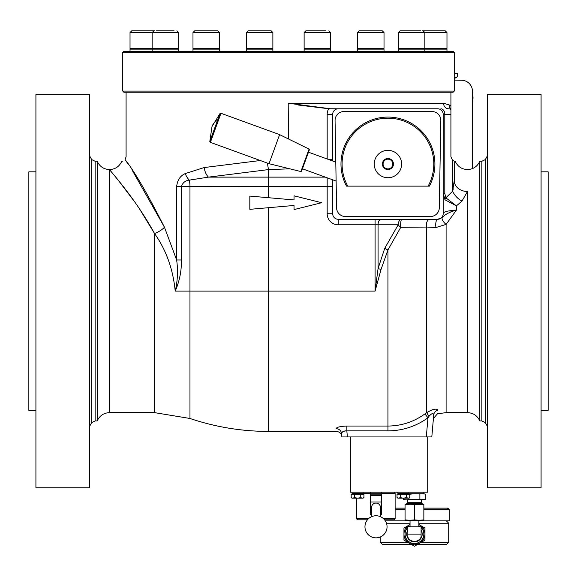 <?xml version="1.0" encoding="UTF-8"?>
<svg xmlns="http://www.w3.org/2000/svg" width="577" height="577" viewBox="0 0 577 577"><rect width="100%" height="100%" fill="white"/><g stroke="black" fill="none" stroke-linecap="round" stroke-linejoin="round"><path stroke-width="0.87" d="M397.625 173.727A13.704 13.704 0 0 0 397.632 154.355A13.704 13.704 0 0 0 378.26 154.34A13.704 13.704 0 0 0 378.245 173.72A13.704 13.704 0 0 0 397.625 173.727M383.157 161.271A5.525 5.525 0 0 1 390.701 159.252A5.525 5.525 0 0 1 392.728 166.796A5.525 5.525 0 0 1 385.176 168.816A5.525 5.525 0 0 1 383.157 161.271A5.525 5.525 0 0 0 385.176 168.816A5.525 5.525 0 0 0 392.728 166.796M433.796 164.034A45.85 45.85 0 0 0 387.939 118.184A45.85 45.85 0 0 0 347.765 186.133L346.51 186.133A46.961 46.961 0 0 1 387.939 117.073A46.961 46.961 0 0 1 429.375 186.133L428.12 186.133A45.85 45.85 0 0 0 433.796 164.034M347.765 186.133L428.12 186.133M269.019 163.695L279.607 134.621L220.977 113.287L210.396 142.353L269.019 163.695L300.891 171.549L309.07 149.082L279.607 134.621M300.891 171.549L301.562 171.21L309.359 149.782L309.07 149.082M335.064 120.543L336.586 207.828A8.843 8.843 0 0 0 345.421 216.519L430.456 216.519A8.843 8.843 0 0 0 439.292 207.828L440.821 120.543A8.843 8.843 0 0 0 431.978 111.549L343.899 111.549A8.843 8.843 0 0 0 335.064 120.543M332.698 160.997L332.698 114.311A5.525 5.525 0 0 1 338.223 108.786L437.662 108.786A5.525 5.525 0 0 1 443.186 114.311L443.186 213.757A5.525 5.525 0 0 1 437.662 219.282L338.223 219.282A5.525 5.525 0 0 1 332.698 213.757L332.698 179.815M438.787 219.166L437.662 219.282L442.184 217.558C444.997 214.449 449.75 211.954 456.443 210.071L446.1 224.403L435.974 227.518L426.713 227.049L400.777 227.288L387.939 249.942L381.058 269.409L375.086 291.096L378.072 268.557L384.729 248.319L398.195 224.806L378.072 224.806L378.072 268.557A5.525 0.829 13.7 0 0 381.058 269.409M437.662 108.786L330.729 108.786M298.244 105.021L328.681 108.743L338.223 108.786M330.643 108.786L288.5 103.261L443.54 103.261A5.525 5.171 90 0 0 448.711 108.786L450.918 109.248L448.711 108.786A5.525 5.525 0 0 1 450.918 109.248L450.918 156.85L452.613 160.334L454.236 161.134L454.236 180.644L452.613 191.239L452.613 160.334M444.802 193.418L445.855 197.817A5.525 2.755 -35.1 0 0 444.99 199.793L443.186 193.418L444.802 193.418L444.802 114.311L443.186 114.311M443.54 103.261L449.065 104.855L450.918 105.937L450.918 92.219L123.867 92.219L122.764 91.108L122.764 52.442L123.867 51.331L453.133 51.331L454.236 52.442L122.764 52.442M449.065 104.855A5.525 5.294 121.1 0 0 450.918 109.125L450.918 105.937M127.964 163.854L125.086 159.649L126.082 156.85L126.082 92.219M125.086 159.649C120.838 162.087 120.838 162.087 125.086 159.649C134.167 170.864 147.294 193.403 164.459 227.244L176.641 259.982L176.641 186.436C177.427 180.038 180.291 175.754 185.239 173.576L204.171 167.554L260.299 160.521M139.064 208.153L154.542 233.526A13.257 5.792 154.5 0 0 164.459 227.244L131.888 169.688M341.822 436.464C341.288 433.363 339.456 431.683 336.319 431.416L268.615 431.416L268.615 291.096L375.086 291.096L375.086 224.806L338.223 224.806A11.05 11.05 0 0 1 327.173 213.757L327.173 186.696L181.409 186.436L181.409 259.982C181.611 270.779 179.548 281.15 175.213 291.096C173.021 269.062 166.133 249.87 154.542 233.526C134.607 197.024 109.168 169.898 109.507 169.559L118.22 180.204M118.35 180.363L135.169 202.556M122.035 161.257L122.62 161.171M121.797 161.271C119.381 166.529 115.285 169.292 109.507 169.559L109.507 412.634C103.73 412.901 99.633 415.664 97.217 420.921L97.217 161.271L95.14 161.271L91.693 159.613L89.623 155.869M450.918 92.219L453.133 92.219L454.236 91.108L454.236 52.442M97.217 420.921L95.14 420.921L91.693 422.58L91.693 159.613M288.5 138.992L288.796 103.319M341.577 433.608C341.909 437.409 341.909 437.409 341.577 433.608A5.525 5.417 175 0 0 336.074 428.675C336.405 432.332 336.405 432.332 336.074 428.675C336.405 432.332 336.405 432.332 336.074 428.675C336.579 427.211 340.163 426.331 346.842 426.05L346.842 430.882C343.322 431.012 341.57 431.921 341.577 433.608L341.865 436.94L341.613 433.132M346.842 426.05L387.939 426.05C401.505 425.934 413.824 421.888 424.896 413.911L426.713 412.584C432.93 409.064 436.645 408.264 437.864 410.175C437.344 414.978 437.344 414.978 437.864 410.175A5.525 5.359 -175 0 0 433.731 414.892L431.805 436.94L433.731 414.892C433.298 419.876 433.298 419.876 433.731 414.892C433.298 412.786 431.726 413.247 429.028 416.284L429.721 415.39M432.324 409.72L426.713 412.584L426.713 227.049L421.116 227.129M467.493 191.506A13.257 10.862 -0 0 1 454.236 180.644L454.236 161.134L455.203 161.271C457.619 166.529 461.715 169.292 467.493 169.559C473.27 169.292 477.367 166.529 479.783 161.271L479.783 420.921C477.367 415.664 473.27 412.901 467.493 412.634L467.493 191.506L461.989 201.063L456.443 205.866L445.855 197.817L452.613 191.239A13.257 7.89 47.8 0 0 461.989 201.063M481.86 161.271L485.307 159.613L485.307 422.58L481.86 420.921L481.86 161.271L479.783 161.271M400.777 227.288A5.525 2.64 38 0 1 398.195 224.806A5.525 3.657 -90 0 1 401.852 219.282A5.525 1.197 -90 0 0 400.654 224.806A5.525 1.197 -90 0 0 400.777 227.288L405.674 227.266M154.542 233.526L154.542 412.634L189.963 418.469L189.963 291.096L175.213 291.096C177.658 280.739 178.134 270.368 176.641 259.982L181.409 259.982M453.284 188.794L452.7 190.973M443.186 213.757C442.956 211.947 447.37 210.72 456.443 210.071L456.443 205.866L444.99 199.793M289.863 168.83L268.615 169.573L208.47 177.125A11.05 5.546 -100.9 0 1 204.171 167.554M176.641 186.436L181.409 186.436C182.721 182.693 185.34 180.594 189.278 180.132L208.47 177.125L325.305 177.125M268.615 207.691L268.615 291.096L189.963 291.096L189.963 186.696A11.05 3.541 90 0 0 189.278 180.132A11.05 6.253 -120.5 0 1 185.239 173.576M426.713 412.584A5.525 0.418 54 0 0 429.028 416.284L427.975 417.791C416.046 426.374 402.703 430.738 387.939 430.882L387.939 249.942A5.525 1.5 23.3 0 1 384.729 248.319M341.909 432.519L343.582 431.307M344.606 431.005L345.695 430.86M433.421 418.484L437.474 413.781L446.1 412.634L446.1 224.403A5.525 2.221 -132.1 0 1 442.184 217.558M387.939 430.882L346.842 430.882L347.368 436.94L341.865 436.94M347.368 436.94L427.716 436.94L427.716 492.188L350.376 492.188L350.376 436.94M431.805 436.94L426.302 436.94L427.975 417.791L424.896 413.911M456.443 210.071L455.513 210.331M452.967 211.088L450.291 212.098M429.944 219.282A5.525 3.534 -90 0 0 426.713 227.049M437.662 219.282A5.525 1.94 -90 0 0 435.974 227.518M249.827 209.336L294.025 205.47L294.025 209.595L321.649 202.707L294.025 195.819L294.025 199.945L249.827 196.079L249.827 209.336M89.623 291.096L89.623 94.426L35.918 94.426L35.918 487.767L89.623 487.767L89.623 291.096M35.918 410.37L28.85 410.37L28.85 171.823L35.918 171.823M487.377 291.096L487.377 487.767L541.082 487.767L541.082 94.426L487.377 94.426L487.377 291.096M541.082 410.37L548.15 410.37L548.15 171.823L541.082 171.823M122.764 91.108L454.236 91.108M215.856 48.461L219.505 49.132L192.985 49.132L192.985 51.331L192.985 49.132L196.634 48.461L192.985 49.132M380.366 48.461L384.015 49.132L357.495 49.132L357.495 51.331L357.495 49.132L361.144 48.461M175.011 48.461L178.654 49.132L130.027 49.132L130.027 51.331M446.973 51.331L446.973 49.132L443.324 48.461L446.973 49.132L398.346 49.132L398.346 51.331L398.346 49.132L401.989 48.461M272.878 51.331L272.878 49.132L269.228 48.461L272.878 49.132L246.357 49.132L246.357 51.331M327 48.461L330.643 49.132L304.122 49.132L304.122 51.331L304.122 49.132L307.772 48.461L304.122 49.132M472.462 168.592L472.462 91.289A11.05 11.05 0 0 0 461.607 80.246L454.236 80.116M454.236 78.638L457.648 76.669L454.236 77.938M472.462 101.84A15.471 15.471 0 0 0 472.462 93.64M457.648 76.669L457.648 73.43L454.236 73.43M353.802 493.732L352.035 493.27L363.077 493.27L363.077 492.188M399.652 493.732L397.885 493.27L408.934 493.27L408.934 492.188M394.019 492.188L395.122 493.292L381.368 493.292L381.368 514.814L380.431 514.886M381.368 493.292L381.368 492.188M367.455 519.812L357.552 519.812L356.449 518.701L368.487 518.701M383.525 518.701L395.122 518.701L395.122 493.292M371.588 514.908L370.21 514.814L370.21 493.292L362.998 493.292M356.449 518.701L356.449 498.153M395.122 518.701L394.019 519.812L384.563 519.812M370.21 492.188L370.21 493.292M371.588 516.675L371.588 507.356A4.421 4.27 0 0 1 374.783 503.252A4.421 4.27 0 0 1 380.431 507.356L380.431 516.675M381.368 512.693L380.431 512.693M371.588 512.693L370.484 512.693L370.484 502.019L381.368 502.019M370.484 502.019L370.484 495.6L381.368 495.6M381.368 494.143L370.484 494.143L370.484 493.724L381.368 493.724M370.484 495.6L370.484 494.143M424.759 493.991L414.459 493.732L423.85 493.732L423.85 492.188M397.885 494.287L397.885 493.732L414.459 493.732L409.035 494.287M406.323 493.732L403.611 494.121L406.323 493.732M409.035 498.095L409.035 499.531L424.759 499.668M419.883 494.121L419.883 499.531M403.611 498.153L403.611 499.531L406.323 499.92L403.611 499.531L405.068 499.92L425.299 499.531L425.299 494.121L423.85 493.732M406.323 499.92L409.035 499.531M406.72 504.262L407.622 502.682L421.297 502.682L421.297 499.92M406.72 503.577L422.191 503.577L421.297 502.682M423.85 504.262L405.068 504.262L405.068 504.651L409.764 504.262L423.85 504.651L423.85 504.262M405.068 519.899L405.068 520.288L409.764 520.288L405.068 519.899L405.068 504.651M423.85 520.288L409.764 520.288L414.459 519.899L419.154 520.288L423.85 519.899L423.85 520.288M418.88 520.288L418.88 526.801M410.038 520.288L410.038 526.801M414.459 504.651L414.459 519.899M423.85 504.651L423.85 519.899M421.087 526.801L407.831 526.801L407.831 537.137A7.292 7.292 0 0 0 421.087 537.137L421.087 526.801M421.087 531.056L421.087 534.093L407.831 534.093M407.831 537.137A7.292 7.292 0 0 0 421.087 537.137M407.831 530.112A7.732 7.732 0 0 0 414.459 541.832A7.732 7.732 0 0 0 421.087 530.112M407.831 527.443A9.391 9.391 0 0 0 419.154 542.229A9.391 9.391 0 0 0 421.087 527.443M420.373 526.801A9.391 9.391 0 0 0 418.88 525.806M410.038 525.806A9.391 9.391 0 0 0 408.538 526.801M407.831 527.082L405.068 528.676L405.068 539.517L414.459 544.94L423.85 539.517L423.85 528.676L421.087 527.082M409.764 525.964L408.307 526.801M420.611 526.801L419.154 525.964M423.85 533.011L423.85 529.758M405.068 529.758L405.068 533.011M405.068 538.781A10.494 10.494 0 0 1 405.068 529.405M405.703 528.308A10.494 10.494 0 0 1 410.038 524.572M413.824 544.573A10.494 10.494 0 0 1 405.703 539.884M423.215 539.884A10.494 10.494 0 0 1 415.094 544.573M423.85 529.405A10.494 10.494 0 0 1 423.85 538.781M418.88 524.572A10.494 10.494 0 0 1 423.215 528.308M418.88 524.529L424.953 528.034L424.953 540.159L414.459 546.217L403.965 540.159L403.965 528.034L410.038 524.529M417.265 544.594L446.331 544.594L448.711 542.221L421.376 542.221M407.535 542.221L380.207 542.221L382.58 544.594L411.653 544.594M448.711 542.221L448.711 523.216L446.331 520.843L418.88 520.843L449.259 520.843L449.259 509.57L423.85 509.57M410.038 520.843L385.313 520.843L410.038 520.843M400.222 494.287L400.222 497.662L403.41 498.153L398.628 498.153L397.026 497.662L397.026 494.287L409.785 494.287L409.785 497.662L408.191 498.153L408.934 498.153L409.785 497.662L408.191 498.153L406.597 497.662L403.41 498.153L408.191 498.153M397.885 498.153L398.628 498.153L397.026 497.662L397.885 498.153M400.222 497.662L398.628 498.153M406.597 494.287L406.597 497.662M352.035 494.287L352.035 493.732L363.077 493.732L363.077 494.287M354.365 494.287L354.365 497.662L357.552 498.153L352.771 498.153L351.177 497.662L351.177 494.287L363.936 494.287L363.936 497.662L362.342 498.153L363.077 498.153L363.936 497.662L362.342 498.153L360.748 497.662L357.552 498.153L362.342 498.153M352.035 498.153L352.771 498.153L351.177 497.662L352.035 498.153M354.365 497.662L352.771 498.153M360.748 494.287L360.748 497.662M248.124 30.783L246.357 32.55L246.357 48.461L272.878 48.461L272.878 32.55L246.357 32.55L248.124 30.783L271.01 30.783M130.027 48.461L130.027 32.55L130.027 48.461L178.654 48.461L178.654 32.55L130.027 32.55L131.801 30.783L154.78 30.783M134.412 30.783L131.801 30.783L130.027 32.55M148.736 30.783L139.865 30.783M304.122 48.461L304.122 32.55L304.122 48.461L330.643 48.461L330.643 32.55L304.122 32.55L305.897 30.783L325.652 30.783M309.113 30.783L305.897 30.783L304.122 32.55M255.142 30.783L250.663 30.783M264.093 30.783L268.565 30.783M271.103 30.783L272.878 32.55L271.103 30.783L269.567 30.783M441.463 30.783L445.199 30.783L441.463 30.783M398.346 48.461L398.346 32.55L398.346 48.461L446.973 48.461L446.973 32.55L398.346 32.55L400.113 30.783L420.482 30.783M422.22 30.783L445.199 30.783L446.973 32.55L445.199 30.783M425.956 30.783L433.709 30.783M402.732 30.783L400.113 30.783L398.346 32.55M379.399 30.783L381.851 30.783L379.399 30.783M217.341 30.783L214.889 30.783M197.601 30.783L217.738 30.783L214.514 30.783L217.738 30.783L219.505 32.55L192.985 32.55L194.752 30.783L197.601 30.783M195.149 30.783L214.514 30.783M156.518 30.783L174.045 30.783M156.749 30.783L159.064 30.783M357.495 48.461L357.495 32.55L357.495 48.461L384.015 48.461L384.015 32.55L357.495 32.55L359.262 30.783L381.851 30.783M368.436 30.783L377.084 30.783M362.111 30.783L359.038 30.797M194.752 30.783L192.985 32.55L192.985 48.461L219.505 48.461L219.505 32.55L217.738 30.783M392.151 166.464A4.861 4.861 0 0 0 390.369 159.822A4.861 4.861 0 0 0 383.727 161.603A4.861 4.861 0 0 0 385.508 168.246A4.861 4.861 0 0 0 392.151 166.464M220.977 113.287L220.01 113.518L209.804 141.553L210.396 142.353M220.01 113.518L212.019 126.486A37.75 19.596 20 0 1 217.558 120.254M450.918 114.311L444.802 114.311A5.525 3.909 90 0 0 440.9 108.786M448.711 108.786A5.525 3.909 90 0 1 450.918 109.76M95.14 420.921L95.14 161.271M267.483 163.132A11.05 1.414 -94.3 0 0 268.615 169.573L268.615 197.716M327.173 158.992L327.173 114.311A11.05 11.05 0 0 1 328.681 108.743M332.698 186.696L327.173 186.696L327.173 177.803M381.058 219.282A5.525 2.986 -90 0 0 378.072 224.806L375.086 224.806L375.086 219.282M332.698 114.311L327.173 114.311M332.698 159.259L327.924 159.259M332.698 181.906L332.698 181.906A5.525 4.782 0 0 0 331.977 179.555M332.698 213.757L327.173 213.757M338.223 219.282L338.223 224.806M448.711 523.216L418.88 523.216M410.038 523.216L386.46 523.216M405.068 509.57L395.122 509.57M209.804 141.553L212.019 126.486M302.435 168.801L336.117 181.055M154.542 412.634L109.507 412.634M109.507 169.559C103.73 169.292 99.633 166.529 97.217 161.271M91.693 422.58L89.623 426.324M467.493 412.634L446.1 412.634M485.307 422.58L487.377 426.324M189.963 418.469C215.473 427.074 241.691 431.387 268.615 431.416M481.86 420.921L479.783 420.921M485.307 159.613L487.377 155.869M219.505 49.132L219.505 51.331M384.015 49.132L384.015 51.331M178.654 49.132L178.654 51.331M421.217 48.461L424.86 49.132L424.86 51.331M330.643 49.132L330.643 51.331M133.676 48.461L130.027 49.132L133.676 48.461M250 48.461L246.357 49.132L250 48.461M308.486 152.191L335.785 162.123M361.31 493.732L363.077 493.27M407.167 493.732L408.934 493.27M387.059 526.801A11.05 11.05 0 0 0 376.009 515.751A11.05 11.05 0 0 0 364.96 526.801A11.05 11.05 0 0 0 376.009 537.851A11.05 11.05 0 0 0 387.059 526.801M422.191 504.262L422.191 503.577M407.622 502.682L407.622 499.92M380.207 537.021L380.207 542.221M423.85 508.135L447.824 508.135L449.259 509.57M447.132 508.315L447.824 508.135M405.068 508.135L395.122 508.135M408.934 493.732L408.934 494.287M397.885 493.27L397.885 492.188M352.035 493.27L352.035 492.188M152.905 48.461L154.34 48.728M330.643 32.55L328.876 30.783L330.643 32.55M424.095 48.461L422.66 48.728M424.86 48.461L424.86 32.55L423.092 30.783M384.015 32.55L382.248 30.783L384.015 32.55M178.654 32.55L176.887 30.783L178.654 32.55M152.14 48.461L152.14 32.55L153.908 30.783M155.783 48.461L152.14 49.132L152.14 51.331M357.495 32.55L359.262 30.783"/></g></svg>
